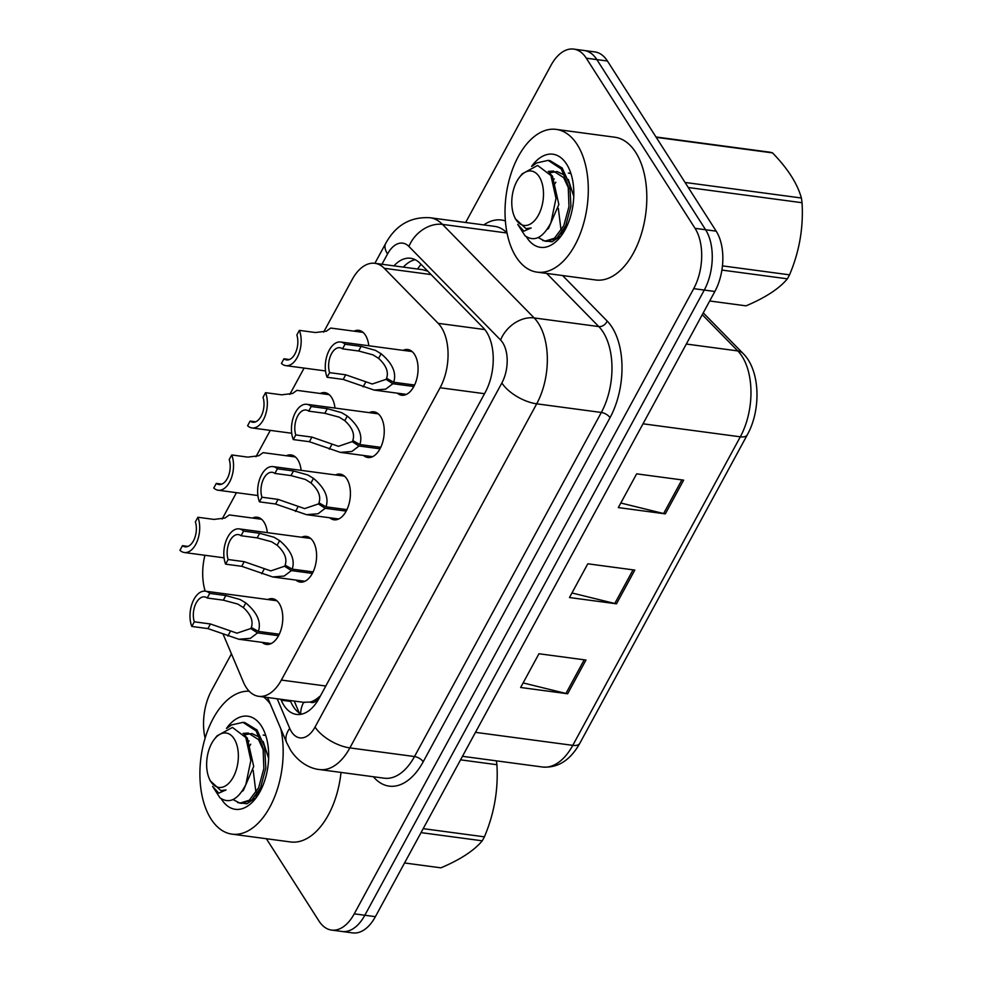 <?xml version="1.0" encoding="UTF-8"?>
<svg xmlns="http://www.w3.org/2000/svg" width="982" height="982" viewBox="0 0 982 982"><rect width="100%" height="100%" fill="white"/><g stroke="black" fill="none" stroke-linecap="round" stroke-linejoin="round"><path stroke-width="1.47" d="M286.376 455.758A23.04 13.085 97.6 0 1 291.077 454.936A23.04 13.085 97.6 0 1 297.791 459.785A23.04 13.085 97.6 0 1 301.143 470.353M320.193 393.463A23.04 13.085 97.6 0 1 324.895 392.64A23.04 13.085 97.6 0 1 331.609 397.489A23.04 13.085 97.6 0 1 334.972 408.058M354.011 331.167A23.04 13.085 97.6 0 1 358.725 330.345A23.04 13.085 97.6 0 1 365.439 335.193A23.04 13.085 97.6 0 1 368.79 345.774M252.546 518.054A23.04 13.085 97.6 0 1 257.247 517.219A23.04 13.085 97.6 0 1 263.962 522.068A23.04 13.085 97.6 0 1 267.325 532.649M301.634 537.24A23.04 13.085 97.6 0 1 306.335 536.405A23.04 13.085 97.6 0 1 313.049 541.266A23.04 13.085 97.6 0 1 314.792 567.571A23.04 13.085 97.6 0 1 300.222 582.093A23.04 13.085 97.6 0 1 295.901 580.055M335.451 474.944A23.04 13.085 97.6 0 1 340.153 474.122A23.04 13.085 97.6 0 1 346.867 478.971A23.04 13.085 97.6 0 1 348.622 505.276A23.04 13.085 97.6 0 1 334.052 519.797A23.04 13.085 97.6 0 1 329.731 517.772M369.281 412.649A23.04 13.085 97.6 0 1 373.982 411.826A23.04 13.085 97.6 0 1 380.697 416.675A23.04 13.085 97.6 0 1 382.44 442.98A23.04 13.085 97.6 0 1 367.869 457.502A23.04 13.085 97.6 0 1 363.549 455.476M403.099 350.353A23.04 13.085 97.6 0 1 407.8 349.531A23.04 13.085 97.6 0 1 414.514 354.379A23.04 13.085 97.6 0 1 416.27 380.685A23.04 13.085 97.6 0 1 401.699 395.218A23.04 13.085 97.6 0 1 397.366 393.181M267.804 599.523A23.04 13.085 97.6 0 1 272.517 598.701A23.04 13.085 97.6 0 1 279.232 603.549A23.04 13.085 97.6 0 1 280.975 629.867A23.04 13.085 97.6 0 1 266.404 644.388A23.04 13.085 97.6 0 1 262.084 642.351M222.951 633.783L243.389 682.085A43.208 24.538 -82.4 0 0 246.052 687.216A43.208 24.538 -82.4 0 0 258.647 696.312A43.208 24.538 -82.4 0 0 281.368 680.072L440.083 387.755A43.208 24.538 -82.4 0 0 438.168 323.336L384.257 268.307A43.208 24.538 -82.4 0 0 374.891 263.311A43.208 24.538 -82.4 0 0 352.17 279.551L323.618 332.149M303.684 702.277L310.079 702.069A14.399 8.175 -82.4 0 0 319.162 697.122A43.208 19.836 28.5 0 0 319.494 697.625M319.162 697.122L319.481 696.533A43.208 24.538 97.6 0 1 310.079 702.069M427.722 271.155L422.505 269.682L374.891 263.311L385.73 243.364A28.809 13.22 -151.5 0 0 387.546 253.97L381.949 264.256M204.919 555.272A43.208 24.538 -82.4 0 0 205.177 591.152M304.101 368.09L289.788 394.445M270.283 430.386L255.971 456.74M236.453 492.669L222.153 519.036M465.652 222.497L550.976 65.34A43.208 24.538 97.6 0 1 573.697 49.1A43.208 24.538 97.6 0 1 586.291 58.196L695.035 228.327L705.604 229.751A43.208 24.538 97.6 0 1 704.278 290.058L364.838 915.249A43.208 24.538 97.6 0 1 342.117 931.488A43.208 24.538 97.6 0 0 364.838 915.249L704.278 290.058A43.208 24.538 97.6 0 0 705.604 229.751L596.86 59.607L705.604 229.751L716.185 231.163A43.208 24.538 97.6 0 1 714.859 291.482L375.406 916.66A43.208 24.538 97.6 0 1 352.698 932.9L331.548 930.077A43.208 24.538 97.6 0 1 318.954 920.981L266.38 838.726M573.697 49.1L584.265 50.512A43.208 24.538 97.6 0 1 596.86 59.607A43.208 24.538 97.6 0 0 584.265 50.512L594.846 51.923A43.208 24.538 97.6 0 1 607.441 61.019L716.185 231.163M683.644 480.137L636.643 473.852L618.329 507.584L665.33 513.868L683.644 480.137M620.808 503.017L663.623 513.537A11.526 5.291 28.5 0 0 665.33 513.868M585.959 660.039L538.958 653.754L520.644 687.486L567.645 693.771L585.959 660.039M523.124 682.92L565.951 693.452A11.526 5.291 28.5 0 0 567.645 693.771M634.802 570.088L587.801 563.803L569.486 597.535L616.487 603.82L634.802 570.088M571.966 592.968L614.793 603.488A11.526 5.291 28.5 0 0 616.487 603.82M280.84 699.27L281.22 700.191A43.208 24.538 -82.4 0 0 283.896 705.322A43.208 24.538 -82.4 0 0 296.478 714.405A43.208 24.538 -82.4 0 0 319.199 698.165L485.255 392.334A43.208 24.538 -82.4 0 0 483.353 327.914L419.989 263.25A43.208 24.538 -82.4 0 0 410.623 258.266A43.208 24.538 -82.4 0 0 393.954 265.864M301.29 714.233A43.208 24.538 97.6 0 1 293.299 706.574A43.208 24.538 97.6 0 1 290.623 701.443L290.23 700.534M205.115 738.169A43.208 24.538 97.6 0 1 211.535 690.518L231.445 653.852M695.035 228.327A43.208 24.538 97.6 0 1 693.709 288.647L354.257 913.837A43.208 24.538 97.6 0 1 331.548 930.077M403.357 267.116A43.208 24.538 97.6 0 1 415.226 259.702M278.532 635.698L257.566 632.887L250.41 638.337L238.847 639.245L207.914 628.59L191.797 626.442A21.604 12.263 -82.4 0 1 192.374 602.813A21.604 12.263 -82.4 0 1 205.348 591.176A21.604 12.263 -82.4 0 1 209.743 593.398L225.86 595.546L240.16 599.536L245.819 602.923C257.272 612.658 261.445 622.158 258.364 631.414L279.281 634.212M258.364 631.414L251.306 627.449C253.516 621.115 250.852 614.487 243.315 607.539L237.718 604.04L223.344 600.174L207.227 598.026A15.847 8.998 97.6 0 0 204.575 596.884A15.847 8.998 97.6 0 0 195.271 604.9A15.847 8.998 97.6 0 0 194.313 621.815L210.43 623.975L236.981 633.181L250.717 628.529L254.007 628.959M257.566 632.887L250.717 628.529M209.743 593.398L207.227 598.026M194.313 621.815L191.797 626.442M261.58 519.257L229.309 514.936L224.903 518.054L214.015 519.417L197.898 517.256A21.604 12.263 -82.4 0 1 197.333 540.886A21.604 12.263 -82.4 0 1 184.358 552.522L224.068 557.837M197.898 517.256L195.381 521.884A15.847 8.998 97.6 0 1 194.424 538.799A15.847 8.998 97.6 0 1 185.119 546.814A15.847 8.998 97.6 0 1 182.468 545.673L179.952 550.301A21.604 12.263 -82.4 0 0 184.358 552.522M187.979 546.409L182.468 545.673M312.362 573.402L291.396 570.591L284.228 576.041L272.665 576.95L241.744 566.307L225.627 564.147A21.604 12.263 -82.4 0 1 226.191 540.517A21.604 12.263 -82.4 0 1 239.166 528.881A21.604 12.263 -82.4 0 1 243.561 531.102L259.678 533.263L273.99 537.24L279.637 540.628C291.089 550.362 295.275 559.863 292.194 569.13L313.111 571.917M292.194 569.13L285.124 565.153C287.333 558.819 284.67 552.191 277.133 545.243L271.548 541.745L257.174 537.89L241.056 535.73A15.847 8.998 97.6 0 0 238.405 534.589A15.847 8.998 97.6 0 0 229.101 542.604A15.847 8.998 97.6 0 0 228.143 559.519L244.248 561.679L270.811 570.898L284.535 566.233L287.824 566.675M291.396 570.591L284.535 566.233M243.561 531.102L241.056 535.73M228.143 559.519L225.627 564.147M346.18 511.106L325.214 508.308L318.058 513.758L306.482 514.666L275.561 504.012L259.444 501.851A21.604 12.263 -82.4 0 1 260.021 478.222A21.604 12.263 -82.4 0 1 272.984 466.597A21.604 12.263 -82.4 0 1 277.39 468.807L293.508 470.967L307.808 474.957L313.467 478.344C324.907 488.066 329.093 497.567 326.012 506.835L346.928 509.633M326.012 506.835L318.954 502.858C321.151 496.524 318.487 489.895 310.963 482.948L305.365 479.449L290.991 475.595L274.874 473.434A15.847 8.998 97.6 0 0 272.223 472.305A15.847 8.998 97.6 0 0 262.918 480.308A15.847 8.998 97.6 0 0 261.961 497.223L278.078 499.384L304.629 508.602L318.364 503.938L321.654 504.38M325.214 508.308L318.364 503.938M277.39 468.807L274.874 473.434M261.961 497.223L259.444 501.851M380.009 448.811L359.044 446.012L351.875 451.462L340.312 452.371L309.391 441.716L293.274 439.568A21.604 12.263 -82.4 0 1 293.839 415.938A21.604 12.263 -82.4 0 1 306.814 404.302A21.604 12.263 -82.4 0 1 311.208 406.523L327.325 408.672L341.626 412.661L347.284 416.049C358.737 425.783 362.923 435.272 359.842 444.539L380.746 447.338M359.842 444.539L352.771 440.562C354.981 434.24 352.317 427.6 344.78 420.664L339.183 417.154L324.821 413.299L308.704 411.139A15.847 8.998 97.6 0 0 306.053 410.01A15.847 8.998 97.6 0 0 296.748 418.013A15.847 8.998 97.6 0 0 295.778 434.94L311.895 437.088L338.446 446.307L352.182 441.642L355.472 442.084M359.044 446.012L352.182 441.642M311.208 406.523L308.704 411.139M295.778 434.94L293.274 439.568M413.827 386.515L392.861 383.717L385.693 389.167L374.13 390.075L343.209 379.42L327.092 377.272A21.604 12.263 -82.4 0 1 327.669 353.643A21.604 12.263 -82.4 0 1 340.631 342.006A21.604 12.263 -82.4 0 1 345.038 344.228L361.155 346.376L375.455 350.365L381.102 353.753C392.555 363.487 396.74 372.976 393.659 382.243L414.576 385.042M393.659 382.243L386.589 378.266C388.798 371.945 386.135 365.304 378.598 358.369L373.013 354.858L358.639 351.004L342.522 348.856A15.847 8.998 97.6 0 0 339.87 347.714A15.847 8.998 97.6 0 0 330.566 355.73A15.847 8.998 97.6 0 0 329.608 372.644L345.725 374.793L372.276 384.011L386.012 379.347L389.289 379.788M392.861 383.717L386.012 379.347M345.038 344.228L342.522 348.856M329.608 372.644L327.092 377.272M295.398 456.961L263.127 452.653L258.72 455.758L247.845 457.121L231.727 454.961A21.604 12.263 -82.4 0 1 231.151 478.602A21.604 12.263 -82.4 0 1 218.176 490.227L257.885 495.542M231.727 454.961L229.211 459.588A15.847 8.998 97.6 0 1 228.254 476.515A15.847 8.998 97.6 0 1 218.949 484.519A15.847 8.998 97.6 0 1 216.298 483.39L213.781 488.017A21.604 12.263 -82.4 0 0 218.176 490.227M221.797 484.126L216.298 483.39M329.216 394.666L296.957 390.357L292.55 393.475L281.662 394.825L265.545 392.677A21.604 12.263 -82.4 0 1 264.968 416.307A21.604 12.263 -82.4 0 1 252.006 427.943L291.715 433.246M265.545 392.677L263.029 397.305A15.847 8.998 97.6 0 1 262.071 414.22A15.847 8.998 97.6 0 1 252.767 422.223A15.847 8.998 97.6 0 1 250.115 421.094L247.599 425.722A21.604 12.263 -82.4 0 0 252.006 427.943M255.627 421.83L250.115 421.094M363.045 332.37L330.774 328.062L326.368 331.18L315.48 332.53L299.363 330.382A21.604 12.263 -82.4 0 1 298.798 354.011A21.604 12.263 -82.4 0 1 285.823 365.648L325.533 370.95M299.363 330.382L296.859 335.009A15.847 8.998 97.6 0 1 295.889 351.924A15.847 8.998 97.6 0 1 286.584 359.94A15.847 8.998 97.6 0 1 283.933 358.798L281.429 363.426A21.604 12.263 -82.4 0 0 285.823 365.648M289.445 359.535L283.933 358.798M280.815 728.828A72.017 40.888 97.6 0 1 272.517 801.766A72.017 40.888 97.6 0 1 231.998 834.135A72.017 40.888 97.6 0 1 211.007 818.976A72.017 40.888 97.6 0 1 205.066 738.329A72.017 40.888 97.6 0 1 249.183 691.205M341.012 772.417A72.017 40.888 97.6 0 1 290.512 841.955L231.998 834.135M250.729 744.209L249.244 746.467M253.196 770.305L255.75 790.94M255.885 791.197L256.29 791.995M226.461 728.411A46.964 26.661 97.6 0 1 261.445 726.091A46.964 26.661 97.6 0 1 264.268 731.504A46.964 26.661 97.6 0 1 255.259 798.894A46.964 26.661 97.6 0 1 221.625 799.422A46.964 26.661 97.6 0 1 221.245 798.808M237.595 802.564L246.924 803.767L256.339 797.433M258.413 794.389L255.516 796.144M259.162 793.137A32.553 18.486 97.6 0 1 256.351 795.052M263.692 696.987A72.017 40.888 97.6 0 1 270.296 703.959M577.195 144.55A72.017 40.888 97.6 0 1 582.657 226.756A72.017 40.888 97.6 0 1 537.129 272.149A72.017 40.888 97.6 0 1 516.139 256.989A72.017 40.888 97.6 0 1 510.677 174.771A72.017 40.888 97.6 0 1 556.217 129.391A72.017 40.888 97.6 0 1 577.195 144.55M556.217 129.391L614.732 137.21A72.017 40.888 97.6 0 1 635.71 152.37A72.017 40.888 97.6 0 1 641.172 234.588A72.017 40.888 97.6 0 1 595.644 279.968L537.129 272.149M555.861 182.222L554.376 184.481M558.328 208.319L560.894 228.941M561.017 229.211L561.422 230.009M531.593 166.412A46.964 26.661 97.6 0 1 566.577 164.104A46.964 26.661 97.6 0 1 569.413 169.505A46.964 26.661 97.6 0 1 560.403 236.907A46.964 26.661 97.6 0 1 526.757 237.435A46.964 26.661 97.6 0 1 526.377 236.809M542.739 240.578L552.056 241.781L561.471 235.435M563.545 232.403L560.648 234.158M564.306 231.151A32.553 18.486 97.6 0 1 561.495 233.065M496.389 760.841A77.774 44.165 97.6 0 1 496.904 764.708L460.558 759.847M423.193 828.648L484.408 836.836C494.241 813.648 498.414 789.602 496.904 764.708M484.408 836.836A77.774 44.165 97.6 0 1 483.34 838.849A77.774 44.165 97.6 0 1 482.248 840.813L421.033 832.626M233.016 799.544L239.841 803.129L249.281 800.256L258.659 787.687L263.851 768.501L263.053 747.768L256.179 731.013L243.045 722.359L231.457 724.949L227.026 728.202M239.841 803.129L241.719 803.374L251.797 799.949L260.537 787.945L265.803 768.059L264.661 746.725L257.038 729.994L244.849 722.605L243.045 722.359M214.481 739.102L217.083 735.813L232.464 727.429L245.807 737.519L250.864 760.387L245.819 784.593C237.988 799.79 229.371 804.197 219.956 797.826L212.591 786.373L218.777 793.149L226.032 789.945L220.852 790.596L210.173 780.727L209.215 778.481A27.435 15.577 97.6 0 1 211.707 743.337A27.435 15.577 97.6 0 1 214.481 739.102A27.435 15.577 97.6 0 1 235.238 740.759A27.435 15.577 97.6 0 1 233.286 777.093A27.435 15.577 97.6 0 1 209.215 778.481M404.559 862.969L440.918 867.83C460.325 859.618 474.097 850.608 482.248 840.813M264.956 735.408L263.188 735.039L264.845 735.26M249.121 740.907L247.918 742.196M263.532 750.395L258.512 739.618L248.262 733.051L243.07 733.394M259.076 790.792L259.457 791.455M257.935 792.719L260.917 789.909M268.638 758.399L263.164 741.447M259.776 737.359L251.993 733.542L244.162 734.855M242.088 791.345L243.34 790.485L253.712 766.463L247.329 738.12L244.015 734.634M221.232 790.645L226.032 789.945M655.976 136.964L769.741 152.173A77.774 44.165 97.6 0 1 772.552 152.897L656.221 137.345M685.055 182.456L801.386 198.008C797.445 183.695 787.834 168.659 772.552 152.897M801.386 198.008A77.774 44.165 97.6 0 1 802.048 202.722L688.284 187.513M722.457 265.877L789.54 274.837C799.385 251.662 803.546 227.615 802.048 202.722M789.54 274.837A77.774 44.165 97.6 0 1 788.485 276.863A77.774 44.165 97.6 0 1 787.38 278.827L721.905 270.075M538.148 237.558L544.973 241.142L554.413 238.258L563.791 225.7L568.983 206.515L568.185 185.782L561.323 169.027L548.177 160.373L536.602 162.963L532.158 166.216M544.973 241.142L546.851 241.388L556.929 237.963L565.669 225.946L570.935 206.073L569.793 184.739L562.17 168.008L549.981 160.618L548.177 160.373M519.613 177.116L522.215 173.826L537.608 165.442L550.939 175.532L555.996 198.401L550.951 222.607C543.12 237.804 534.503 242.21 525.088 235.84L517.735 224.387L523.909 231.163L531.164 227.959L525.984 228.61L515.317 218.74L514.347 216.482A27.435 15.577 97.6 0 1 516.839 181.339A27.435 15.577 97.6 0 1 519.613 177.116A27.435 15.577 97.6 0 1 540.37 178.761A27.435 15.577 97.6 0 1 538.418 215.107A27.435 15.577 97.6 0 1 514.347 216.482M709.704 300.983L746.05 305.844C765.457 297.632 779.242 288.622 787.38 278.827M570.088 173.421L568.32 173.053L569.977 173.274M554.253 178.92L553.05 180.209M568.664 188.409L563.656 177.632L553.394 171.064L548.202 171.408M564.208 228.806L564.601 229.469M563.079 230.733L566.049 227.922M573.77 196.4L568.296 179.46M564.908 175.373L557.125 171.555L549.306 172.869M547.232 229.358L548.472 228.499L558.844 204.477L552.461 176.134L549.147 172.648M526.364 228.659L531.164 227.959M303.659 702.326A43.208 25.63 157.1 0 0 300.75 713.939M421.045 264.33A43.208 32.516 135.6 0 0 417.608 269.019M325.803 686.013L281.368 680.072M431.073 274.567L384.257 268.307M484.813 329.571L438.168 323.336M484.519 393.696L440.083 387.755M703.247 312.853L743.03 353.446A14.399 10.839 135.6 0 0 737.777 350.918L702.265 314.67M743.03 353.446C760.24 370.128 761.381 409.604 747.302 434.817A14.399 6.616 -151.5 0 1 740.318 436.818A57.607 32.713 -82.4 0 0 737.777 350.918L686.32 344.044M475.484 732.351L572.788 745.35A14.399 6.616 28.5 0 0 579.785 743.362C570.26 760.313 557.825 768.194 542.506 767.016A57.607 32.713 -82.4 0 0 572.788 745.35L740.318 436.818L643.014 423.807M714.859 291.482L693.709 288.647M375.406 916.66L354.257 913.837M607.441 61.019L586.291 58.196M633.059 569.855L614.793 603.488M584.216 659.806L565.951 693.452M681.889 479.903L663.623 513.537M277.206 698.791L289.727 728.386A28.809 16.363 -82.4 0 0 291.507 731.799A28.809 16.363 -82.4 0 0 315.05 727.036L501.863 382.968A28.809 16.363 -82.4 0 0 502.747 342.755A28.809 16.363 -82.4 0 0 500.599 340.017L408.929 246.47A28.809 16.363 -82.4 0 0 387.546 253.97M507.019 232.93A57.607 32.713 -82.4 0 0 494.633 226.363L430.006 217.734A57.607 32.713 97.6 0 1 442.489 224.387L534.159 317.935A57.607 32.713 97.6 0 1 538.455 323.409A57.607 32.713 97.6 0 1 536.7 403.823L349.874 747.903A57.607 32.713 97.6 0 1 319.592 769.557L384.22 778.198A57.607 32.713 -82.4 0 0 414.502 756.545L601.328 412.465A57.607 32.713 -82.4 0 0 603.083 332.039A57.607 32.713 -82.4 0 0 598.787 326.576L546.704 273.426M562.588 275.549L607.171 321.053A64.812 36.8 97.6 0 1 610.031 417.681L423.217 761.762A7.205 3.302 28.5 0 0 414.502 756.545L349.874 747.903A28.809 13.22 -151.5 0 1 315.05 727.036M607.171 321.053A7.205 5.413 -44.4 0 1 598.787 326.576L534.159 317.935A28.809 21.678 135.6 0 0 500.599 340.017M423.217 761.762A64.812 36.8 97.6 0 1 373.381 776.75M483.795 224.915A64.812 36.8 97.6 0 1 505.386 220.925M501.863 382.968A28.809 13.22 -151.5 0 0 536.7 403.823L601.328 412.465A7.205 3.302 28.5 0 1 610.031 417.681M408.929 246.47A28.809 21.678 135.6 0 1 442.489 224.387L507.043 233.016M289.727 728.386A28.809 17.087 157.1 0 0 286.707 742.748L267.558 697.502M290.623 701.443L281.22 700.191M210.43 623.975L207.914 628.59M230.34 631.438L227.836 636.041M245.819 602.923L243.315 607.539M225.86 595.546L223.344 600.174M244.248 561.679L241.744 566.307M264.158 569.143L261.654 573.758M279.637 540.628L277.133 545.243M259.678 533.263L257.174 537.89M278.078 499.384L275.561 504.012M297.988 506.847L295.484 511.462M313.467 478.344L310.963 482.948M293.508 470.967L290.991 475.595M311.895 437.088L309.391 441.716M331.806 444.551L329.301 449.167M347.284 416.049L344.78 420.664M327.325 408.672L324.821 413.299M345.725 374.793L343.209 379.42M365.623 382.256L363.119 386.871M381.102 353.753L378.598 358.369M361.155 346.376L358.639 351.004M294.232 701.062L299.289 713.042M304.739 702.474L258.647 696.312M747.302 434.817L579.785 743.362M542.506 767.016L462.473 756.312M286.707 742.748L290.746 750.457C299.964 764.278 312.215 768.918 319.592 769.557M430.006 217.734C410.488 216.617 395.734 225.173 385.73 243.364M205.348 591.176L276.838 600.739M238.847 639.245L271.106 643.566M239.166 528.881L310.656 538.443M272.665 576.95L304.936 581.27M272.984 466.597L344.473 476.147M306.482 514.666L338.753 518.975M306.814 404.302L378.303 413.852M340.312 452.371L372.571 456.679M340.631 342.006L412.121 351.556M374.13 390.075L406.401 394.383M220.852 790.596L221.564 790.694M525.984 228.61L526.708 228.708"/></g></svg>
